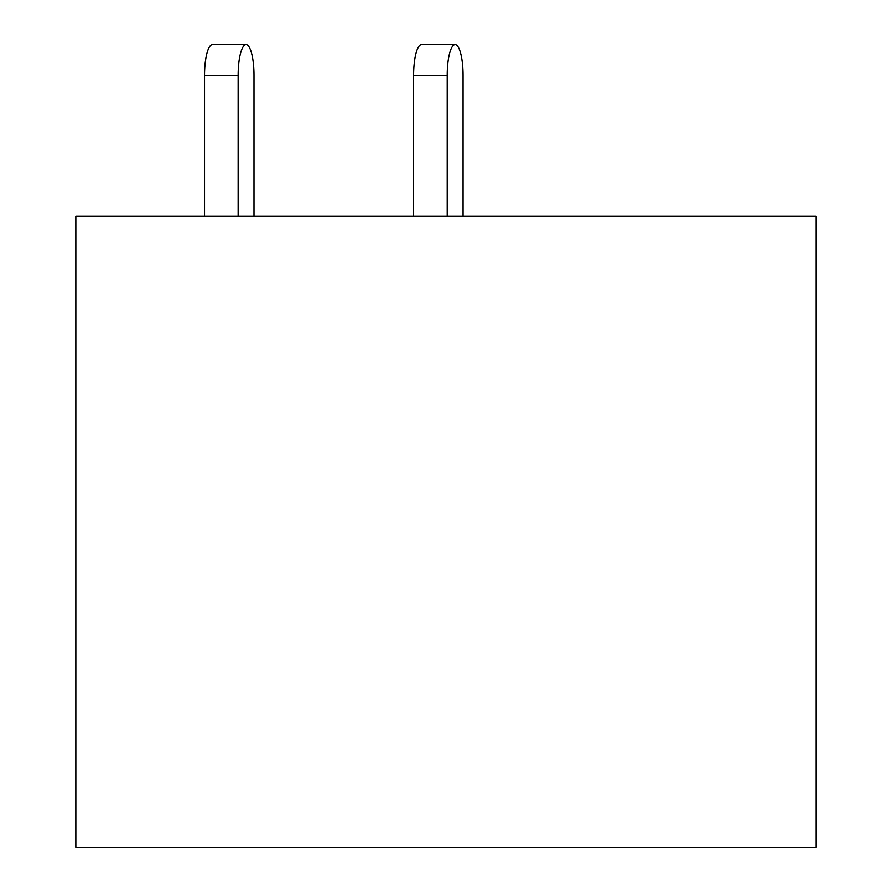 <?xml version="1.0" encoding="UTF-8"?>
<svg xmlns="http://www.w3.org/2000/svg" width="892" height="892" viewBox="0 0 892 892"><rect width="100%" height="100%" fill="white"/><g stroke="black" fill="none" stroke-linecap="round" stroke-linejoin="round"><path stroke-width="1.34" d="M816.046 847.4L816.046 216.031L75.965 216.031L75.965 847.4L816.046 847.4M463.104 216.031L463.104 75.263A30.663 7.939 90 0 0 455.165 44.6A30.663 7.939 90 0 0 447.227 75.263L447.227 216.031M254.042 75.263L254.042 216.031L254.042 75.263A30.663 7.939 90 0 0 246.103 44.6A30.663 7.939 90 0 0 238.164 75.263L238.164 216.031M447.227 75.263L413.565 75.263A30.663 7.939 -90 0 1 421.503 44.6L455.165 44.6M413.565 75.263L413.565 216.031M238.164 75.263L204.502 75.263A30.663 7.939 -90 0 1 212.441 44.6L246.103 44.6M204.502 75.263L204.502 216.031"/></g></svg>
